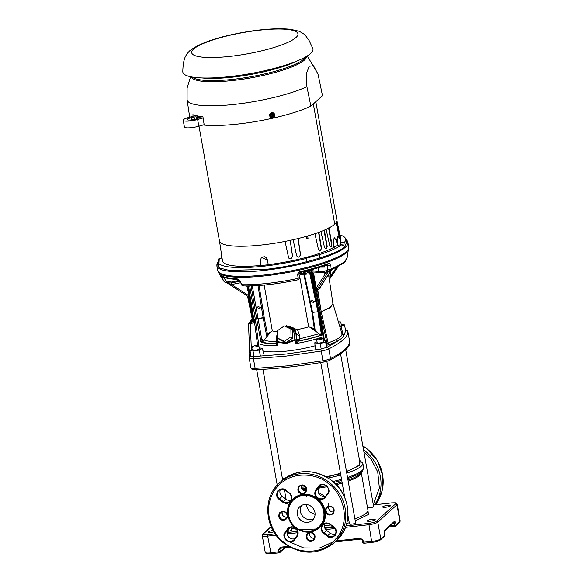 <?xml version="1.0" encoding="UTF-8"?>
<svg xmlns="http://www.w3.org/2000/svg" width="583" height="583" viewBox="0 0 583 583"><rect width="100%" height="100%" fill="white"/><g stroke="black" fill="none" stroke-linecap="round" stroke-linejoin="round"><path stroke-width="0.87" d="M348.729 249.094L346.105 252.847A66.382 13.329 169.9 0 1 265.673 275.774A66.382 13.329 169.9 0 1 218.385 272.312L217.685 270.439A66.557 13.365 169.9 0 0 265.454 274.863A66.557 13.365 169.9 0 0 346.331 251.667A66.557 13.365 169.9 0 0 348.743 247.097L347.125 257.905C345.551 261.301 344.429 262.999 343.773 262.999L329.111 271.073L325.132 274.003L313.771 274.061L312.094 271.977L324.476 272.509L328.768 271.197L327.114 270.075L324.082 271.634L318.857 271.656L311.941 270.665L309.23 270.942L299.043 274.199M218.494 261.279L216.927 263.917L219.616 267.991L229.17 270.366L264.544 269.448C294.612 266.664 338.271 254.254 344.866 246.624L347.198 240.713L345.712 239.292M263.02 341.383L264.689 339.131M341.747 333.053L342.316 333.024L343.934 335.4L341.791 338.22L337.615 341.121L329.563 344.582L328.127 343.044L335.881 339.707C339.845 337.805 341.878 335.961 341.966 334.197L341.864 333.447M347.125 257.905L344.611 261.483C342.476 263.341 339.146 265.272 334.642 267.291L332.827 269.149M222.844 279.869L224.987 282.296L226.277 282.748L224.987 282.296M239.212 280.401L231.181 282.085L225.803 280.838L224.112 281.392L221.912 277.661L221.11 275.613L221.7 276.196M238.338 279.432L236.975 278.754L240.174 281.276L241.814 284.701L243.942 285.823M300.216 271.642C298.569 272.115 297.738 273.172 297.716 274.804L300.085 272.509L300.216 271.642C310.987 269.2 320.417 266.497 328.506 263.531C329.723 263.188 330.313 263.829 330.269 265.462L329.891 269.492L327.566 269.39L327.114 270.075M334.642 267.291L329.891 269.492L328.768 271.197L331.829 269.914M314.164 301.375L313.778 302.599L311.424 301.688L311.818 300.464L314.164 301.375M260.375 307.43L259.989 308.647L257.635 307.737L258.029 306.52L260.375 307.43M330.933 270.723L332.929 268.209M321.291 285.561L319.914 288.716L320.57 286.661M226.663 281.378L226.255 282.733L231.305 282.995L231.524 284.533L248.832 295.734L249.735 295.574L249.32 296.878L246.842 285.969M319.841 312.073L318.733 311.839L320.169 312.306L312.131 274.178L310.171 273.726L304.479 274.367L304.26 273.478M248.467 285.954L253.918 319.761L256.644 318.675L251.076 285.903M300.085 272.509C310.659 270.118 319.929 267.459 327.894 264.536L327.945 265.36L330.269 265.462M327.588 264.58L328.506 263.531M221.649 276.167L222.983 276.867C226.328 278.331 231.32 279.206 237.959 279.49L240.174 281.276M324.549 265.724L324.789 267.087L320.344 267.109M324.789 267.087L324.491 265.382M221.912 277.661L223.61 277.107M239.62 281.021L241.814 284.701A63.248 12.702 -10.1 0 0 298.11 278.368L297.716 274.804M309.5 272.261L317.917 311.788L312.575 312.386L318.704 311.694L310.491 272.669M298.992 273.77L299.392 277.333L298.11 278.368L298.03 279.789M304.479 274.367L303.896 274.323L311.956 312.124L312.546 312.24L304.479 274.367M330.095 269.412L328.768 271.197M224.958 282.274L224.047 281.349M299.166 275.322L309.34 272.232L311.825 271.991L311.533 270.68M311.941 270.665L312.094 271.977L311.045 272.079L312.131 274.178L312.962 274.083L311.825 271.991M324.082 271.634L325.132 274.003L316.161 288.162L316.321 288.753L317.815 288.345L328.338 271.744L330.889 270.643L320.14 287.186L317.815 288.345L317.48 289.926L315.352 288.191L316.161 288.162L313.771 274.061L312.962 274.083L315.352 288.191M226.94 282.864L231.524 284.533L240.458 282.777M226.685 282.799L227.392 283.098M231.181 282.085L231.305 282.995L239.73 281.261M257.992 285.568L263.181 317.946L264.237 317.648L267.728 335.465M309.828 272.21L311.315 274.127L319.01 311.949M227.414 283.119L247.724 296.266L248.686 297.665L253.066 319.36L253.875 319.418L249.32 296.878L248.686 297.665L247.688 296.237L248.941 296.332M328.783 276.276L330.772 275.46L329.533 278.674M317.779 332.857L320.759 335.108M266.774 336.274L263.181 317.946L256.644 318.675L264.208 317.495L259.085 285.495M317.728 288.396L317.48 289.926L321.211 311.694L330.131 307.343L332.929 303.539L328.542 274.411M316.321 288.753L320.096 311.971L321.211 311.694L328.127 343.044L327.041 343.256L320.169 312.306L330.379 307.613L332.929 303.539M247.52 296.128L252.009 317.954L252.796 319.149M252.869 319.557L252.067 318.558L253.08 319.418L248.598 297.592L247.921 296.813M319.914 288.716L317.728 289.817L321.211 311.694M260.958 341.842L256.673 318.821L254.159 319.462M252.33 319.076L249.954 322.108L252.067 318.515M253.124 319.754L253.918 319.761L253.131 319.878C253.248 321.306 252.352 322.231 250.442 322.661L250.311 323.951C252.84 323.325 254.042 321.984 253.926 319.929M251.171 320.745L248.919 322.785L249.954 322.108L250.442 322.661L250.158 323.966L248.584 323.645L249.502 322.523L250.282 322.676M249.925 353.801L250.858 353.735L250.566 355.878C250.683 356.402 251.841 356.628 254.035 356.563L286.107 354.034L320.898 349.035L327.07 347.264L337.615 341.121L335.881 339.707M329.563 344.582L326.844 345.187L327.041 343.256L326.21 343.343M341.704 332.893L342.316 333.024M250.566 355.878L249.16 357.845L249.801 354.085M248.912 322.785L248.511 323.725M249.976 353.145L250.326 352.372M273.901 531.893A4.052 0.816 169.9 0 1 268.428 532.09A4.052 0.816 169.9 0 1 268.574 531.813A4.052 0.816 169.9 0 1 273.063 530.457M382.812 506.707A4.052 0.816 169.9 0 1 387.127 505.374A4.052 0.816 169.9 0 1 390.639 505.563A4.052 0.816 169.9 0 1 390.493 505.84A4.052 0.816 169.9 0 1 386.179 507.174A4.052 0.816 169.9 0 1 382.667 506.984A4.052 0.816 169.9 0 1 382.812 506.707M367.37 520.699A4.052 0.816 169.9 0 1 371.692 519.366A4.052 0.816 169.9 0 1 375.204 519.555A4.052 0.816 169.9 0 1 375.058 519.832A4.052 0.816 169.9 0 1 370.737 521.166A4.052 0.816 169.9 0 1 367.224 520.976A4.052 0.816 169.9 0 1 367.37 520.699M284.555 547.663L280.285 551.533A1.159 1.079 47.8 0 1 279.964 552.516L279.964 552.516A1.159 1.079 47.8 0 1 279.381 552.779L278.477 549.703L279.884 549.303A1.159 1.079 47.8 0 1 280.649 548.086M384.255 531.23L394.327 522.106A1.159 1.079 -132.2 0 0 394.647 521.122L395.66 522.791L396.061 525.028A1.159 1.079 47.8 0 1 395.165 526.267L394.655 525.429L390.085 525.946M388.927 526.996L395.092 526.303L399.603 522.514A1.159 1.079 -132.2 0 0 399.923 521.53A7.521 1.509 -10.1 0 0 400.193 521.013L397.212 504.266A7.521 1.509 169.9 0 1 396.936 504.783A1.159 1.079 -132.2 0 0 395.638 503.792L376.494 521.136C375.088 522.113 372.508 522.849 368.762 523.359L345.989 525.924M376.494 521.136A1.159 1.079 47.8 0 1 377.791 522.135L380.779 538.881L384.678 535.303L384.314 536.36A1.159 1.079 -132.2 0 0 384.634 535.383L384.219 533.008M360.921 539.042L360.411 538.211L363.005 540.193L363.843 543.298L371.998 542.35M308.371 495.062L306.352 496.461M300.464 511.619A9.262 8.643 -132.2 0 0 313.741 518.688A9.262 8.643 -132.2 0 1 304.166 517.646A9.262 8.643 -132.2 0 1 301.666 505.374A9.262 8.643 -132.2 0 0 300.464 511.619M306.33 504.477L306.483 506.168L309.464 511.816L315.075 514.41M328.491 503.413L328.695 506.051M326.881 512.603L325.431 514.687M318.325 492.329L324.862 496.337M316.095 529.014L300.332 529.604M296.419 529.284L291.223 528.052M340.64 474.292L339.233 473.593M367.837 509.593L368.449 514.468L355.266 520.889M349.275 522.762L346.739 523.468M332.784 526.617L324.753 527.95M283.513 479.379L282.485 479.029M340.589 353.968L359.937 462.618A39.79 7.987 169.9 0 1 358.501 465.343A39.79 7.987 169.9 0 1 346.44 471.341M340.457 473.243A39.79 7.987 169.9 0 1 325.999 476.741M284.285 478.789A39.79 7.987 169.9 0 1 282.245 477.674M291.085 527.294L291.573 530.049A3.112 0.627 169.9 0 1 291.464 530.26A3.112 0.627 169.9 0 1 287.638 531.346M326.844 361.322L355.615 522.842A3.112 0.627 169.9 0 1 355.499 523.053A3.112 0.627 169.9 0 1 352.183 524.081A3.112 0.627 169.9 0 1 349.479 523.935L347.978 515.489M345.697 349.727L373.63 506.518A3.112 0.627 169.9 0 1 373.514 506.729A3.112 0.627 169.9 0 1 370.198 507.757A3.112 0.627 169.9 0 1 367.494 507.611L361.285 472.726A39.331 7.9 169.9 0 1 359.828 475.327A39.331 7.9 169.9 0 1 348.189 481.15M259.122 347.854L262.496 348.401L259.304 350.062L260.302 355.645M263.494 353.983L262.496 348.401M259.304 350.062L253.051 351.112L249.99 350.507L252.993 348.947M254.02 356.563L253.051 351.112M250.989 356.089L249.99 350.507M341.172 324.323L344.553 324.869L339.867 326.779M345.544 330.452L344.553 324.869M342.352 332.113L341.354 326.531M323.186 340.807L325.737 340.683L325.664 341.995L320.205 343.555L314.827 343.817L314.907 342.505L317.057 341.893M325.737 340.683L326.735 346.266M326.633 347.468L325.664 341.995M321.175 348.991L320.205 343.555M315.826 349.392L314.827 343.817M258.735 345.668L259.311 348.911A3.112 0.627 169.9 0 1 259.195 349.122A3.112 0.627 169.9 0 1 255.879 350.15A3.112 0.627 169.9 0 1 253.182 350.004L252.599 346.761A3.112 0.627 169.9 0 1 252.716 346.55A3.112 0.627 169.9 0 1 256.032 345.522A3.112 0.627 169.9 0 1 258.735 345.668A3.112 0.627 169.9 0 1 258.619 345.887A3.112 0.627 169.9 0 1 255.303 346.907A3.112 0.627 169.9 0 1 252.599 346.761M323.077 336.785A39.112 7.856 169.9 0 1 295.792 343.562L296.609 339.612L298.554 341.048L295.792 343.562L295.136 340.239L286.202 343.511L277.216 342.257L277.697 345.602L276.743 342.855L276.626 341.966L277.216 342.257L277.421 341.667L276.692 342.075L277.216 342.257M338.424 321.947A3.112 0.627 169.9 0 1 340.785 322.144L341.361 325.38A3.112 0.627 169.9 0 1 341.252 325.591A3.112 0.627 169.9 0 1 339.707 326.247M340.785 322.144A3.112 0.627 169.9 0 1 340.676 322.355A3.112 0.627 169.9 0 1 338.767 323.106M322.771 338.468L323.346 341.704A3.112 0.627 169.9 0 1 323.237 341.915A3.112 0.627 169.9 0 1 319.921 342.942A3.112 0.627 169.9 0 1 317.218 342.797L316.642 339.561A3.112 0.627 169.9 0 1 316.751 339.342A3.112 0.627 169.9 0 1 320.074 338.322A3.112 0.627 169.9 0 1 322.771 338.468A3.112 0.627 169.9 0 1 322.661 338.679A3.112 0.627 169.9 0 1 319.338 339.707A3.112 0.627 169.9 0 1 316.642 339.561M322.312 334.977L321.656 335.079C315.097 337.433 307.401 339.423 298.554 341.048L299.611 338.847L318.821 333.811L320.694 335.189C314.448 337.397 307.161 339.277 298.831 340.822L296.74 339.488L298.685 340.931M285.451 326.502L292.323 328.637L294.532 333.811L294.809 339.714L295.136 340.239L296.266 339.867L294.809 339.714L286.151 342.942L277.421 341.667L277.77 333.665M259.829 343.934A39.112 7.856 169.9 0 0 277.697 345.602L275.708 343.89L276.743 342.855M275.708 343.89L275.934 343.402C269.142 343.555 264.529 343.015 262.08 341.784L260.892 341.893L261.366 341.449L261.118 341.893C263.603 343.227 268.471 343.802 275.715 343.62L276.757 342.942M251.288 310.681L253.066 320.665M293.89 328.535L297.461 329.548L299.662 335.713L295.996 333.972L296.324 340.159L298.219 341.354M322.093 333.301L321.656 335.079L320.694 335.189L321.131 332.995M294.532 333.811L295.996 333.972L293.001 327.661L294.677 329.096L296.74 334.613L296.609 339.612M277.843 338.184L279.497 339.605L286.144 342.702L292.666 338.125L292.542 330.459L290.895 329.038L284.249 325.941L277.719 330.517L277.843 338.184L284.497 341.281L291.019 336.704L290.895 329.038M267.437 333.979L272.334 330.911A25.463 5.116 -10.1 0 0 277.741 331.523M264.172 285.072L272.334 330.911M297.461 329.548A25.463 5.116 -10.1 0 0 308.662 326.823L314.295 328.608M299.465 275.176L308.662 326.823M299.662 335.713L299.611 338.847L297.104 339.525M292.666 338.125L291.019 336.704M284.497 341.281L286.144 342.702M264.135 339.787L264.208 339.955A34.018 6.828 -10.1 0 0 276.174 341.485L276.706 336.58M276.553 343.263L275.934 343.402L276.174 341.485L276.634 341.623M275.861 343.496L276.619 343.198M270.847 331.873L264.208 339.955L262.08 341.784A3.01 0.896 -96.4 0 0 262.518 339.59M310.426 327.42L318.981 333.651M268.377 334.598L267.947 333.498M312.962 329.584L313.778 328.338M368.835 479.612A4.052 3.782 -132.2 0 0 368.339 476.828M289.583 527.863L288.126 529.182A5.495 5.13 47.8 0 1 288.789 528.446A5.495 5.13 47.8 0 1 295.909 528.694A5.495 5.13 47.8 0 1 296.834 535.85L297.141 536.345C298.846 533.336 298.358 530.574 295.661 528.052L295.297 527.768C287.339 522.353 284.956 508.026 290.881 501.212C298.372 492.868 307.168 491.877 317.276 498.246L317.64 498.531C325.598 503.952 327.981 518.272 322.056 525.086C314.565 533.43 305.769 534.422 295.661 528.052C292.695 526.179 290.043 526.405 287.703 528.723L284.97 532.476L285.583 532.687L288.206 530.311A5.495 5.13 -132.2 0 0 289.547 537.81A5.495 5.13 -132.2 0 0 294.83 538.612M342.301 531.616L333.104 541.906L319.411 548.042L303.728 547.94L289.897 542.052M327.828 483.154L328.083 483.343C338.074 489.144 353.145 514.556 337.732 536.899C321.495 558.616 293.453 551.278 285.116 543.152L284.861 542.962C274.863 537.154 259.792 511.743 275.205 489.399C291.442 467.683 319.484 475.028 327.821 483.147L327.828 483.154M301.076 520.444A9.262 8.643 -132.2 0 0 312.379 520.291A9.262 8.643 -132.2 0 0 311.242 506.416A9.262 8.643 -132.2 0 0 299.939 506.569A9.262 8.643 -132.2 0 0 301.076 520.444M321.029 485.034L319.032 487.789A5.495 5.13 -132.2 0 0 320.373 495.288A5.495 5.13 -132.2 0 0 325.657 496.089M301.302 485.457A4.052 3.782 -132.2 0 0 306.104 490.755M282.201 511.801A4.052 3.782 -132.2 0 0 287.004 517.099M309.755 532.906A4.052 3.782 -132.2 0 0 314.558 538.196M328.856 506.554A4.052 3.782 -132.2 0 0 333.658 511.852M324.869 523.621A5.495 5.13 -132.2 0 0 326.626 530.421L330.299 533.226A5.495 5.13 -132.2 0 0 335.458 534.079M290.203 527.557L288.206 530.311M280.401 489.574A5.495 5.13 -132.2 0 0 282.165 496.366L285.83 499.172A5.495 5.13 -132.2 0 0 290.997 500.025M310.571 53.512A66.083 13.271 169.9 0 1 238.935 75.433A66.083 13.271 169.9 0 1 182.807 71.643C182.945 64.64 183.885 61.055 184.009 60.719C184.665 57.229 186.56 53.92 189.708 50.801C199.503 43.157 217.408 37.006 243.424 32.349C261.833 29.106 277.442 28.071 290.247 29.245L298.78 31.154C302.46 32.867 304.8 34.463 305.805 35.935L309.172 40.621L312.831 48.484A66.083 13.271 169.9 0 1 310.571 53.512M270.891 115.055L271.226 113.867L273.252 113.415L274.214 114.538L270.913 115.04A1.829 1.756 -57.3 0 1 274.061 114.341L270.891 115.055M274.141 114.559L274.214 115.31L270.65 116.112L270.723 115.317M270.65 116.112L274.389 115.521L273.879 116.979L271.853 117.416L270.898 116.301M271.86 117.416L270.33 115.74M271.226 113.867L272.931 113.211L270.906 113.67L270.162 115.667L270.876 113.634M251.251 73.604L248.773 73.881M247.411 74.114L246.915 74.537M259.45 71.862L263.851 70.9M226.86 76.898L223.253 77.233M221.598 77.371L220.6 77.452M251.477 73.4L246.456 74.464M239.176 75.396L234.934 75.972M245.246 74.471L240.56 75.236M269.9 69.486L271.335 69.129M274.673 114.662A2.558 2.449 -57.3 0 1 270.847 117.365A2.558 2.449 -57.3 0 1 270.869 113.146A2.558 2.449 -57.3 0 1 274.673 114.662M202.126 77.954A58.169 11.682 -10.1 0 0 232.836 77.116A58.169 11.682 -10.1 0 0 296.871 61.077M270.789 117.329A2.558 2.449 -57.3 0 1 270.76 113.073A2.558 2.449 -57.3 0 1 273.558 113.015M203.117 117.926L197.644 119.5A9.838 1.975 169.9 0 1 190.277 120.936A9.838 1.975 169.9 0 1 183.215 120.287A9.838 1.975 169.9 0 1 188.163 117.62L195.567 115.5M204.152 124.675L198.839 126.198A9.838 1.975 169.9 0 1 191.472 127.633A9.838 1.975 169.9 0 1 184.41 126.985L183.215 120.287M199.24 117.846L199.175 117.482A1.851 0.372 169.9 0 1 199.452 117.62A1.851 0.372 169.9 0 1 198.861 118.014L196.741 118.772A5.786 1.159 169.9 0 1 191.355 119.96A5.786 1.159 169.9 0 1 187.201 119.573A5.786 1.159 169.9 0 1 191.311 117.7L194.059 117.066A1.851 0.372 169.9 0 1 196.201 116.892L196.544 118.845M199.175 117.482A66.848 13.424 169.9 0 1 196.201 116.892M202.702 116.636L202.68 116.644A1.851 0.372 169.9 0 1 200.953 117.023A1.851 0.372 169.9 0 1 199.882 117.037A65.398 13.132 -10.1 0 1 197.907 116.644A1.851 0.372 169.9 0 1 197.703 116.52A1.851 0.372 169.9 0 1 198.417 116.083M334.511 237.849L336.34 240.444L337.404 245.363L333.906 247.316L332.959 242.324L334.212 237.871L333.352 242.295L334.299 247.287M340.545 242.849L344.342 242.426L343.533 246.055L341.966 244.583L337.863 245.283L337.317 241.938L338.118 236.181L340.071 239.438L340.851 242.572L340.457 244.751M341.966 244.583A64.932 13.037 169.9 0 1 319.346 254.698L319.783 258.138M339.933 234.993A64.932 13.037 169.9 0 1 345.617 238.892A64.932 13.037 169.9 0 1 344.342 242.426M307.219 261.745L306.257 258.451L305.813 258.356L319.346 254.698M318.894 254.603L319.273 258.043M306.257 258.451A64.932 13.037 169.9 0 1 264.405 266.11A64.932 13.037 169.9 0 1 218.115 262.663L218.501 265.986M218.676 262.977L218.297 259.53L219.215 259.377L219.033 262.51L218.115 262.663M218.297 259.53A64.932 13.037 169.9 0 1 219.106 258.407L222.065 258.072M221.788 256.214L221.197 258.167M268.267 264.653L267.291 259.668L268.267 264.653A60.151 12.075 169.9 0 0 333.906 247.316M267.167 259.778L261.417 257.467L260.324 260.521L261.046 265.535L268.144 264.762M318.478 76.198L317.961 74.026L313.508 65.755L309.223 66.229L306.439 73.516L306.913 86.678L310.877 106.179L322.486 95.656L318.478 76.198M310.877 106.179A67.285 13.511 -10.1 0 1 238.36 123.975A67.285 13.511 -10.1 0 1 204.218 125.083L202.92 116.651A67.052 13.467 169.9 0 1 192.878 114.662L193.111 116.199M340.552 238.083L340.559 238.046A60.1 12.068 -10.1 0 0 340.545 237.951L340.931 239.802A60.151 12.075 169.9 0 1 340.632 241.69M338.118 236.181L337.521 236.246L336.384 240.633M337.397 245.341L337.863 245.283M261.031 265.44A60.151 12.075 169.9 0 1 222.495 260.9L219.536 241.275M267.291 259.668C266.905 258.08 265.899 257.088 264.274 256.68L261.468 257.424M288.957 258.291L290.611 258.794A59.612 11.966 -10.1 0 0 291.07 258.706L292.549 256.593L291.07 258.706M290.611 258.794L288.993 258.335L288.57 257.511L285.051 241.406M290.691 258.881A60.1 12.068 -10.1 0 0 291.15 258.786M297.519 256.957L298.591 257.052A59.612 11.966 -10.1 0 0 299.035 256.95L300.588 254.873L299.035 256.95M298.591 257.052L297.585 256.994L296.66 255.799L293.103 239.722M298.736 257.125A60.1 12.068 -10.1 0 0 299.181 257.016M308.05 238.309L306.643 238.709L308.05 238.309L307.613 236.006M319.652 251.011L319.936 250.952A59.612 11.966 -10.1 0 0 320.286 250.828L321.299 248.62L320.606 250.85A60.1 12.068 169.9 0 1 320.256 250.974L319.812 251.033M319.936 250.952L318.522 249.728L314.915 233.725M325.569 248.81L325.722 248.766A59.612 11.966 -10.1 0 0 326.028 248.642L326.852 246.427L326.393 248.642A60.1 12.068 169.9 0 1 326.086 248.766L325.751 248.832M325.722 248.766L324.527 247.535L320.934 231.546M330.597 246.594L330.648 246.573A59.612 11.966 -10.1 0 0 330.904 246.441L331.508 244.241L331.916 244.226L331.304 246.427A60.1 12.068 169.9 0 1 331.049 246.551L330.801 246.616M330.648 246.573L329.686 245.319L326.123 229.345M336.755 221.394L340.188 239.715M339.583 237.908L340.013 237.594M340.559 238.046L336.894 220.76M336.938 220.476L340.508 237.959M318.558 232.311L321.299 248.62M306.643 238.709L306.206 236.406M298.132 238.534L300.588 254.873M297.986 238.469L300.449 254.8M290.247 240.349L292.63 256.68M290.174 240.262L292.549 256.593M336.282 221.46L339.539 237.667M339.248 237.186L336.143 222.604M313.333 103.956L334.744 224.149L313.333 103.949M328.965 227.946L331.916 244.226M328.564 227.96L331.508 244.241M324.367 230.132L327.216 246.427M324.01 230.132L326.852 246.427M318.872 232.326L321.612 248.642M199.007 126.147L219.463 240.976A59.641 11.973 -10.1 0 0 262.27 244.933A59.641 11.973 -10.1 0 0 334.744 224.149A59.641 11.973 -10.1 0 0 336.901 220.053L315.818 101.697M347.198 240.713L347.934 242.564A66.557 13.365 169.9 0 1 345.522 247.134A66.557 13.365 169.9 0 1 264.653 270.33A66.557 13.365 169.9 0 1 216.876 265.914L217.685 270.439M327.07 347.264L328.819 348.882A126.176 25.331 -10.1 0 0 343.256 339.692C346.491 336.748 348.036 334.052 347.891 331.603L345.428 329.789M341.966 334.197L343.934 335.4L345.879 330.218M236.975 278.754C229.294 278.397 224.003 277.348 221.11 275.613M327.566 269.39L327.945 265.36L325.554 265.374M299.37 277.238L298.999 273.872M319.251 272.538L318.099 267.801M237.594 279.476L237.951 281.684M225.803 280.838L223.632 277.144M309.34 272.232L309.23 270.942M218.385 272.312L223.274 280.547M309.376 272.283L311.045 272.079L310.826 270.752M252.293 285.859L262.161 341.696M314.565 330.197L311.985 312.269L312.575 312.386L315.243 330.94M247.688 296.237L227.465 283.149M338.169 266.73L329.708 278.434M336.435 267.633L330.772 275.453L330.226 271.816M321.488 335.094L317.917 311.788L318.733 311.839L322.275 334.977M249.684 285.932L255.318 319.12M247.775 285.962L249.735 295.574M323.733 340.778L319.054 312.189L319.87 312.211M259.144 347.847L255.354 319.36L254.181 319.608M324.534 340.742L319.892 312.342L319.083 312.371M255.383 319.535L254.195 319.732L257.606 345.398M252.782 319.593L250.442 322.661M251.375 349.785L250.311 323.951M320.898 349.035L321.218 351.061A9.262 1.858 -10.1 0 0 328.819 348.882L330.546 358.596A126.176 25.331 -10.1 0 0 344.983 349.399C348.219 346.462 349.764 343.766 349.618 341.31L347.891 331.603A9.262 1.858 -10.1 0 0 347.883 331.559A9.262 1.858 -10.1 0 0 347.869 331.494M254.035 356.563L253.423 358.691L285.94 356.126L321.218 351.061L322.946 360.775A9.262 1.858 -10.1 0 0 330.546 358.596A1.734 1.406 63.4 0 1 329.876 360.207C328.725 360.622 329.431 360.819 323.222 362.138L323.222 362.101M249.16 357.845A9.262 1.858 -10.1 0 0 249.16 357.889A9.262 1.858 -10.1 0 0 253.423 358.691L255.15 368.405L287.674 365.84L322.946 360.775L323.222 362.138C299.057 366.299 276.692 368.813 256.134 369.68C250.734 369.331 252.162 369.462 250.894 367.603A9.262 1.858 -10.1 0 0 255.15 368.405L256.36 369.622M249.138 357.663L250.894 367.603A9.262 1.858 -10.1 0 1 250.887 367.56L249.174 357.933M345.391 329.592L347.228 330.372L347.883 331.559L349.64 341.5A1.734 1.698 176.4 0 0 349.618 341.31A9.262 1.858 -10.1 0 0 349.618 341.274A9.262 1.858 -10.1 0 0 349.603 341.23M271.146 526.609L262.853 534.123A1.159 1.079 47.8 0 1 263.429 533.86L271.226 526.799M263.429 533.86C262.787 534.749 264.237 535.034 267.772 534.72L267.663 536.12A7.521 1.509 169.9 0 1 262.263 535.617L262.853 534.123M333.709 527.272A5.495 5.13 47.8 0 1 334.38 535.515C336.683 532.767 336.449 530.027 333.673 527.294L324.906 528.293M297.534 531.375L287.317 532.519M275.205 533.89L267.772 534.72M395.638 503.792C396.287 502.903 394.837 502.619 391.302 502.932L391.448 502.918M373.346 504.951L391.302 502.932M393.977 522.419L394.655 525.429L396.061 525.028L399.923 521.53L396.936 504.783L377.791 522.135A7.521 1.509 169.9 0 1 368.653 524.751L345.464 527.367M276.123 535.165L267.663 536.12L271.08 553.733C265.433 553.945 266.65 554.003 265.243 552.363A7.521 1.509 -10.1 0 0 270.643 552.866L280.285 551.533L279.884 549.303L281.283 548.035M334.89 528.555L325.744 529.583M297.753 532.731L287.302 533.911M362.611 542.27L371.633 541.498L368.762 523.359M394.647 521.122L384.459 530.355L384.241 533.146M371.633 541.498A7.521 1.509 -10.1 0 0 380.779 538.881A1.159 1.079 47.8 0 1 380.459 539.858C378.746 541.06 375.955 541.891 372.071 542.372L371.633 541.498M288.447 546.307L280.277 547.226L278.477 549.703M360.411 538.211L336.136 540.937M285.422 547.568L279.315 552.808L271.08 553.733L279.235 552.793M388.963 526.966L395.019 526.281M384.459 530.355A1.159 1.079 47.8 0 1 384.263 531.2M392.957 523.345L395.66 522.791M372.143 542.336L363.843 543.298L362.568 542.35L362.174 540.12L363.005 540.193M384.139 531.339L384.612 535.238M280.277 547.226L280.714 548.093L289.736 547.058M360.775 539.064L335.014 541.957M362.218 540.04L360.848 539.078L334.977 541.993M324.352 525.939A39.331 7.9 -10.1 0 0 330.59 524.933M347.271 521.166A39.331 7.9 -10.1 0 0 348.904 520.699M354.894 518.783A39.331 7.9 -10.1 0 0 366.532 512.953A39.331 7.9 -10.1 0 0 367.953 510.256L361.271 472.74M342.206 483.074A39.331 7.9 169.9 0 1 336.26 484.677M327.18 486.688A39.331 7.9 169.9 0 1 318.806 488.139M306.279 489.574L302.584 489.8M301.717 488.765A39.833 8.002 -10.1 0 0 306.126 488.503M319.688 486.892A39.833 8.002 -10.1 0 0 326.174 485.763M335.371 483.773A39.833 8.002 -10.1 0 0 342.017 482.003M348 480.1A39.833 8.002 -10.1 0 0 360.105 474.088A39.833 8.002 -10.1 0 0 361.001 473.119L362.75 470.714A42.034 8.439 169.9 0 1 361.81 471.742A42.034 8.439 169.9 0 1 347.723 478.526M341.725 480.37A42.034 8.439 169.9 0 1 333.906 482.381M322.53 484.692A42.034 8.439 169.9 0 1 321.568 484.852M305.288 486.914A42.034 8.439 169.9 0 1 301.156 487.184M362.75 470.714L363.617 467.581A42.537 8.541 169.9 0 1 362.079 470.503A42.537 8.541 169.9 0 1 347.534 477.47M341.536 479.299A42.537 8.541 169.9 0 1 332.886 481.492M359.5 460.133L362.845 463.252A42.537 8.541 169.9 0 1 361.307 466.167A42.537 8.541 169.9 0 1 346.761 473.141M340.764 474.97A42.537 8.541 169.9 0 1 328.163 478.024M304.1 485.916A42.537 8.541 169.9 0 1 301.156 486.105M359.543 460.366L359.864 465.307L346.513 471.734M340.516 473.6L326.429 476.981M262.948 350.922A39.28 7.885 -10.1 0 0 315.177 345.763M284.329 325.977L293.001 327.661L286.231 325.649M277.501 335.728L276.772 336.136M374.607 504.783A40.511 37.8 -132.2 0 0 364.579 450.557A40.511 37.8 -132.2 0 0 364.222 450.28A40.511 37.8 -132.2 0 0 363.515 449.748M363.901 451.927L371.509 459.798L377.74 471.975L379.373 488.066L373.273 504.514M362.808 445.776L366.692 448.465L377.339 460.526L382.754 475.502L382.069 491.046L375.394 504.696A40.511 37.8 -132.2 0 0 366.627 448.509A40.511 37.8 -132.2 0 0 366.386 448.327A40.511 37.8 -132.2 0 0 362.823 445.871M295.472 527.477A19.101 17.818 -132.2 0 0 319.141 527.44A19.101 17.818 -132.2 0 0 317.159 499.099A19.101 17.818 -132.2 0 0 293.489 499.135A19.101 17.818 -132.2 0 0 295.45 527.462M316.671 499.667C321.328 502.531 328.083 514.549 320.708 524.831C312.984 534.83 299.902 531.31 295.989 527.455L295.647 527.185C290.99 524.328 284.242 512.311 291.609 502.029C299.341 492.03 312.415 495.55 316.329 499.405L316.671 499.667M299.698 492.934C301.273 494.413 303.306 494.224 305.813 492.365C307.059 489.465 306.804 487.395 305.055 486.142L304.785 485.916C303.218 484.437 301.178 484.626 298.678 486.484C297.425 489.385 297.68 491.462 299.429 492.715L299.698 492.934M304.858 486.411A4.052 3.782 47.8 0 1 300.172 492.358A4.052 3.782 47.8 0 1 299.677 486.288A4.052 3.782 47.8 0 1 304.843 486.397M280.598 519.285C282.172 520.765 284.205 520.575 286.712 518.717C287.958 515.817 287.703 513.74 285.954 512.486L285.685 512.268C284.118 510.788 282.077 510.978 279.57 512.836C278.324 515.736 278.579 517.806 280.328 519.059L280.598 519.285M285.757 512.763A4.052 3.782 47.8 0 1 281.072 518.702A4.052 3.782 47.8 0 1 280.576 512.632A4.052 3.782 47.8 0 1 285.743 512.749M308.152 540.383C309.726 541.862 311.759 541.673 314.266 539.814C315.512 536.914 315.257 534.837 313.508 533.591L313.239 533.365C311.665 531.885 309.631 532.075 307.124 533.933C305.878 536.834 306.133 538.903 307.882 540.157L308.152 540.383M313.311 533.86A4.052 3.782 47.8 0 1 308.626 539.8A4.052 3.782 47.8 0 1 308.13 533.729A4.052 3.782 47.8 0 1 313.297 533.846M327.252 514.031C328.827 515.518 330.86 515.328 333.367 513.463C334.613 510.57 334.358 508.493 332.609 507.239L332.339 507.021C330.772 505.534 328.732 505.723 326.225 507.589C324.979 510.482 325.234 512.559 326.983 513.812L327.252 514.031M332.412 507.509A4.052 3.782 47.8 0 1 327.726 513.455A4.052 3.782 47.8 0 1 327.231 507.385A4.052 3.782 47.8 0 1 332.397 507.501M330.933 480.035A40.511 37.8 47.8 0 1 331.188 480.224A40.511 37.8 47.8 0 1 336.151 540.929C353.837 526.004 351.104 494.165 330.998 479.991C313.61 468.528 297.184 468.834 281.735 480.888A40.511 37.8 47.8 0 1 330.933 480.035M281.735 480.888L279.57 482.848A40.511 37.8 47.8 0 1 328.761 481.981A40.511 37.8 47.8 0 1 329.023 482.185A40.511 37.8 47.8 0 1 333.986 542.89L336.143 540.929M327.646 493.356L325.11 496.847A5.495 5.13 47.8 0 1 324.461 497.576A5.495 5.13 47.8 0 1 317.75 497.663A5.495 5.13 47.8 0 1 316.409 490.165L319.032 487.789M296.82 535.879L294.284 539.37A5.495 5.13 47.8 0 1 293.628 540.098A5.495 5.13 47.8 0 1 286.923 540.193A5.495 5.13 47.8 0 1 285.583 532.687L288.126 529.182L287.514 528.97M326.626 530.421L324.002 532.796A5.495 5.13 47.8 0 1 323.332 524.554A5.495 5.13 47.8 0 1 330.044 524.467L330.204 524.168C327.092 522.237 324.374 522.543 322.056 525.086C320.395 527.95 320.796 530.639 323.266 533.161L327.201 536.185L330.299 533.226M323.529 533.372L324.002 532.796L327.675 535.602A5.495 5.13 47.8 0 0 334.38 535.515M333.687 527.258L330.044 524.467M323.332 524.554C325.409 522.929 327.631 522.907 330.007 524.489L333.673 527.294L333.87 526.974L330.204 524.168M327.201 536.185C329.264 538.145 331.953 537.883 335.254 535.391C336.85 531.528 336.478 528.788 334.132 527.185L333.87 526.974M320.41 485.34L316.409 490.165L315.797 489.953C314.091 492.963 314.587 495.732 317.276 498.246C320.242 500.119 322.895 499.901 325.234 497.576L327.967 493.823L327.661 493.327A5.495 5.13 47.8 0 0 326.735 486.171A5.495 5.13 47.8 0 0 319.615 485.923C323.762 481.645 331.457 488.729 327.653 493.342L325.11 496.847L325.423 497.328M327.967 493.823C329.774 491.87 329.329 489.144 326.626 485.639C322.661 483.759 319.965 483.941 318.537 486.2L318.952 486.659A5.495 5.13 47.8 0 1 319.615 485.923M318.34 486.448L315.797 489.953M293.628 540.098L296.827 535.864C300.631 531.251 292.936 524.168 288.789 528.446M284.97 532.476C283.163 534.429 283.608 537.162 286.319 540.667C290.276 542.54 292.972 542.358 294.408 540.098L294.284 539.37M297.141 536.345L294.597 539.851M289.919 501.46C292.214 498.713 291.981 495.973 289.212 493.247L289.241 493.225A5.495 5.13 47.8 0 1 289.919 501.46A5.495 5.13 47.8 0 1 283.207 501.555L285.83 499.172M282.165 496.366L279.541 498.742L283.207 501.555L282.733 502.131C285.845 504.062 288.563 503.756 290.881 501.212C292.542 498.348 292.141 495.659 289.671 493.138L285.743 490.121L285.539 490.434L289.219 493.203M285.743 490.121C283.673 488.153 280.984 488.423 277.683 490.908C276.087 494.778 276.459 497.51 278.805 499.114L279.541 498.742A5.495 5.13 47.8 0 1 278.863 490.507C280.94 488.882 283.163 488.86 285.539 490.434L289.212 493.247L289.408 492.926M278.863 490.507A5.495 5.13 47.8 0 1 285.575 490.42M279.068 499.325L282.733 502.131M295.996 37.516A53.957 10.837 169.9 0 1 230.431 56.318A53.957 10.837 169.9 0 1 193.658 49.03A53.957 10.837 169.9 0 1 259.224 30.229A53.957 10.837 169.9 0 1 295.996 37.516M270.913 115.04L274.061 114.341M274.331 115.879A1.829 1.756 -57.3 0 1 271.182 116.578L274.331 115.879M271.569 117.234L270.162 115.667M192.448 77.087A58.169 11.682 -10.1 0 0 233.229 79.317A58.169 11.682 -10.1 0 0 305.66 56.915M197.644 119.5L198.839 126.198M191.311 117.7L191.705 119.916M194.474 119.428L194.059 117.066M200.428 117.059L200.304 116.367M199.065 116.185L199.197 116.913M306.6 56.369A58.54 11.755 169.9 0 1 233.309 80.447A58.54 11.755 169.9 0 1 191.377 76.89M190.59 76.73L187.107 87.982L187.092 99.81A66.754 13.402 -10.1 0 0 235.022 104.313A66.754 13.402 -10.1 0 0 306.913 86.678M336.675 242.011L337.317 241.938M333.352 242.295L332.959 242.324M326.393 248.642L326.028 248.642M331.304 246.427L330.904 246.441M331.64 269.995L320.482 286.814M303.648 273.653L311.927 312.189M299.392 277.333C299.932 277.821 299.48 278.638 298.03 279.782C277.348 284.14 259.129 286.18 243.388 285.925C242.36 285.714 241.646 285.225 241.26 284.453M223.464 280.831L224.98 282.303M347.934 242.564L348.743 247.097M216.876 265.914L216.927 263.917M329.198 279.665L338.22 266.701M309.456 272.086L310.586 272.757M311.949 312.32L314.55 330.401M341.871 333.461L332.959 303.685M248.496 323.769L249.786 354.107M349.64 341.5C350.981 346.258 344.393 352.489 329.876 360.207M397.212 504.266C395.806 502.626 397.008 502.692 391.375 502.896L373.346 504.922M265.243 552.363L262.263 535.617M400.193 521.013L399.603 522.514M384.314 536.36L380.459 539.858M280.204 548.319L289.78 547.073M286.115 499.376L284.402 489.756L286.129 499.391M340.144 475.145L337.171 474.154M329.672 477.703L330.357 475.815M362.845 463.252L363.617 467.581M282.58 515.051L282.085 512.268M277.253 485.151L256.68 369.658M344.823 497.751L320.737 362.56M282.675 480.071L262.948 369.345M276.626 341.966L276.714 336.027L277.741 331.698M279.082 329.563L284.081 326.057M319.141 527.44C311.628 533.256 303.728 533.27 295.443 527.498C286.158 518.083 285.51 508.624 293.489 499.135M299.677 486.288C301.316 485.027 303.029 485.078 304.829 486.433C306.651 488.452 306.745 490.405 305.12 492.285M280.576 512.632C282.216 511.378 283.928 511.429 285.728 512.785C287.55 514.804 287.645 516.749 286.02 518.637M308.13 533.729C309.77 532.476 311.482 532.527 313.275 533.882C315.097 535.901 315.199 537.854 313.567 539.734M327.231 507.385C328.87 506.124 330.583 506.175 332.376 507.531C334.197 509.549 334.299 511.502 332.674 513.39M279.57 482.848C261.869 497.78 264.616 529.626 284.73 543.801C302.118 555.249 318.537 554.95 333.986 542.89M324.461 497.576L325.11 496.847M345.617 238.892L346.397 242.207M317.91 73.815L307.285 55.946M187.092 99.81L189.715 117.176"/></g></svg>
